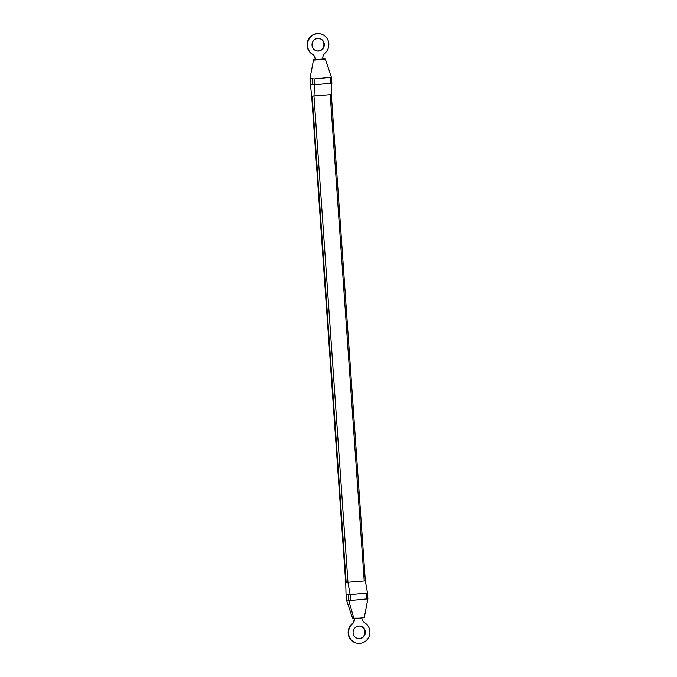 <?xml version="1.0" encoding="UTF-8"?>
<svg xmlns="http://www.w3.org/2000/svg" width="677" height="677" viewBox="0 0 677 677"><rect width="100%" height="100%" fill="white"/><g stroke="black" fill="none" stroke-linecap="round" stroke-linejoin="round"><path stroke-width="1.02" d="M366.799 599.01L366.392 593.137L367.442 592.917L367.899 598.815L350.551 600.491L346.489 599.924M366.392 593.137L350.144 594.618L346.032 594.076L346.446 599.957L352.565 618.169L359.741 618.135L363.693 617.61L364.192 617.466L363.786 617.145M354.663 618.389A7.388 7.134 -76.3 0 1 352.201 624.152A11.086 10.697 103.7 0 0 356.61 643.15A11.086 10.697 103.7 0 0 365.03 622.984A7.388 7.134 -76.3 0 1 361.831 617.915M354.283 618.389A7.388 7.134 -76.3 0 1 351.828 624.059A11.086 10.697 103.7 0 0 356.237 643.057L356.61 643.15M352.556 618.143L353.106 618.296M359.673 638.699A6.355 6.135 103.7 0 0 360.739 626.208A6.355 6.135 103.7 0 0 353.276 630.93A6.355 6.135 103.7 0 0 359.673 638.699M357.541 638.504A6.355 6.135 103.7 0 0 364.971 632.843A6.355 6.135 103.7 0 0 360.553 626.166M311.97 54.016A7.388 7.134 103.7 0 1 315.228 59.635L322.734 59.077A7.388 7.134 103.7 0 1 325.172 52.941A11.086 10.697 -76.3 0 0 320.763 33.943A11.086 10.697 -76.3 0 0 312.342 54.109L311.97 54.016A11.086 10.697 -76.3 0 1 320.39 33.85L320.763 33.943M331.324 94.56L365.326 580.858L345.685 582.44L311.674 96.142L331.315 94.56L331.84 83.136L331.425 77.254L325.315 59.077L322.717 58.831M310.43 84.236L309.973 78.397L313.519 59.889L314.585 60.075L313.62 59.779L315.211 59.415M325.146 59.178L314.585 60.075M309.981 78.397L314.086 78.938L331.425 77.254M310.388 84.27L314.492 84.811L331.84 83.136M346.032 594.076L345.727 582.406M318.579 51.029A6.355 6.135 -76.3 0 1 312.182 43.26A6.355 6.135 -76.3 0 1 324.266 45.164A6.355 6.135 -76.3 0 1 318.579 51.029M315.609 59.728A7.388 7.134 103.7 0 0 312.342 54.109M319.459 38.496A6.355 6.135 -76.3 0 1 318.207 50.936A6.355 6.135 -76.3 0 1 316.447 50.834M350.551 600.491L350.144 594.618L347.978 582.542L313.976 96.236L314.492 84.811L314.086 78.938M346.489 599.983L346.082 594.11M353.868 618.372L348.748 600.533L348.342 594.66M312.283 78.972L312.689 84.853M310.024 78.422L310.43 84.303M364.226 581.052L330.224 94.755M345.727 582.465L311.725 96.168M346.175 582.575L312.173 96.278M330.334 77.449L330.74 83.33M364.344 617.331L367.89 598.815M365.326 580.858L367.493 592.942M311.674 96.142L310.379 84.27"/></g></svg>
